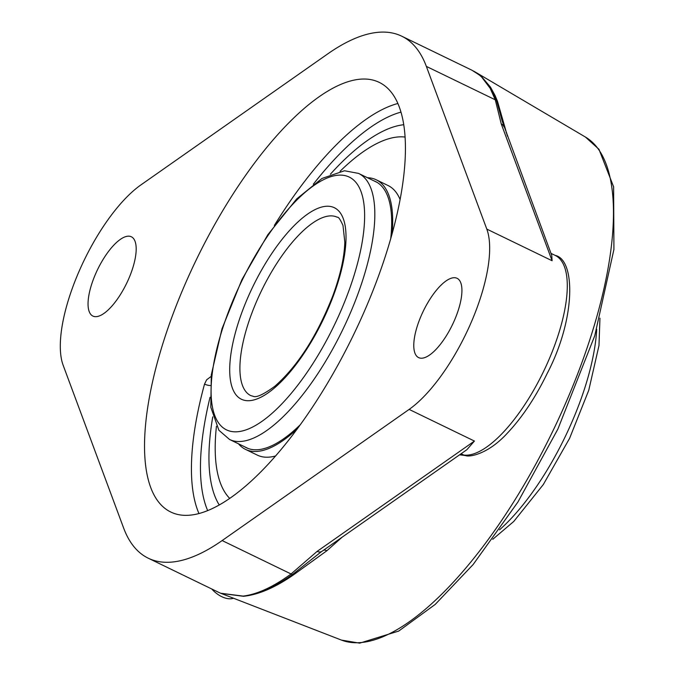 <?xml version="1.0" encoding="UTF-8"?>
<svg xmlns="http://www.w3.org/2000/svg" width="677" height="677" viewBox="0 0 677 677"><rect width="100%" height="100%" fill="white"/><g stroke="black" fill="none" stroke-linecap="round" stroke-linejoin="round"><path stroke-width="1.02" d="M507.437 136.145L497.493 101.347L495.065 95.482L490.503 87.147L481.575 76.636L474.958 71.855M341.47 640.095L359.673 643.15L398.711 631.074L435.218 604.417L473.13 564.542L517.956 501.97L557.856 429.142L594.761 335.733L613.921 249.424L613.624 186.818L598.959 149.287L585.377 137.016A279.669 102.041 115.9 0 1 558.034 420.087A279.669 102.041 115.9 0 1 350.779 642.422A279.669 102.041 115.9 0 1 341.47 640.095L221.117 593.433A6.533 6.034 -67.4 0 1 220.981 593.382L243.534 596.293C258.496 594.736 275.192 587.568 293.606 574.781L326.847 550.756L341.767 537.521A289.663 105.688 -64.1 0 0 341.97 537.31M320.517 552.373L292.549 574.46C274.481 587.323 258.14 594.601 243.534 596.293A6.533 5.966 82.8 0 1 243.102 596.107L220.694 593.247L218.527 592.273M474.365 71.508L481.254 76.425L489.877 86.715L496.588 100.695L502.207 121.141M503.976 126.827A6.533 5.738 159.6 0 0 503.967 126.811A6.533 5.738 159.6 0 0 501.242 123.883L552.093 260.738L551.772 255.483L502.182 121.073M401.706 36.177A293.793 107.203 115.9 0 1 426.349 66.388L486.797 229.088A110.173 40.197 115.9 0 1 471.26 322.218A110.173 40.197 115.9 0 1 409.136 409.407L222.141 540.559A293.793 107.203 115.9 0 1 148.255 558.203A293.793 107.203 115.9 0 1 123.612 527.992L63.164 365.292A110.173 40.197 115.9 0 1 78.71 272.162A110.173 40.197 115.9 0 1 140.824 184.973L327.82 53.83A293.793 107.203 115.9 0 1 401.706 36.177L471.971 70.239L479.316 74.969L481.719 77.127L490.148 88.264L495.268 99.798L501.242 123.883M466.859 449.714L474.433 441.065L317.132 551.383A6.533 5.086 55 0 0 322.066 551.256A6.533 5.086 55 0 0 322.083 551.247L466.859 449.714M211.097 376.454L206.612 379.831L204.53 384.096A238.769 87.121 -64.1 0 0 198.987 513.589M210.276 385.518A6.533 2.776 15.3 0 1 204.53 384.096M219.289 505.034A216.733 79.082 115.9 0 1 212.756 416.854A216.733 79.082 115.9 0 0 219.289 505.034M330.384 174.217A216.733 79.082 115.9 0 1 403.67 124.737A216.733 79.082 115.9 0 0 330.384 174.217M368.813 79.311A238.769 87.121 115.9 0 1 379.145 82.34A238.769 87.121 115.9 0 1 359.589 322.007A238.769 87.121 115.9 0 1 181.148 515.07A238.769 87.121 115.9 0 1 170.816 512.04A238.769 87.121 115.9 0 1 190.372 272.374A238.769 87.121 115.9 0 1 368.813 79.311M317.132 551.383L291.059 573.969C273.28 586.934 257.294 594.313 243.102 596.107M421.145 315.829A44.073 16.079 115.9 0 1 457.077 278.306A44.073 16.079 115.9 0 1 452.321 324.968A44.073 16.079 115.9 0 1 418.623 357.608A44.073 16.079 115.9 0 1 421.145 315.829M95.415 274.295A44.073 16.079 115.9 0 1 131.338 236.772A44.073 16.079 115.9 0 1 126.582 283.435A44.073 16.079 115.9 0 1 92.893 316.074A44.073 16.079 115.9 0 1 95.415 274.295M244.676 446.803A147.941 53.982 -64.1 0 0 246.36 447.725A147.941 53.982 -64.1 0 0 252.758 449.604A147.941 53.982 -64.1 0 0 300.563 424.462M390.739 238.448A147.941 53.982 -64.1 0 0 375.439 181.478A147.941 53.982 -64.1 0 0 373.67 180.734M238.473 443.799A149.812 54.659 -64.1 0 0 245.539 449.401A149.812 54.659 -64.1 0 0 252.022 451.305A149.812 54.659 -64.1 0 0 297.491 428.668M392.144 233.43A149.812 54.659 -64.1 0 0 376.251 179.803A149.812 54.659 -64.1 0 0 369.769 177.899A149.812 54.659 -64.1 0 0 367.467 177.721M404.998 137.05A202.415 73.861 -64.1 0 0 340.066 171.289M216.445 426.265A202.415 73.861 -64.1 0 0 229.782 498.45M245.539 449.401L257.37 455.139A149.812 54.659 -64.1 0 0 263.844 457.034A149.812 54.659 -64.1 0 0 275.708 455.926M400.056 199.444A149.812 54.659 -64.1 0 0 388.073 185.532L376.251 179.803M211.783 589.007A19.159 10.984 41.8 0 0 221.717 596.657A19.159 10.984 41.8 0 0 233.455 598.231M222.141 540.559L291.059 573.969A6.533 5.12 53.8 0 0 292.549 574.46A6.533 5.044 -124.9 0 1 293.606 574.781M326.847 550.756A6.533 3.969 53 0 0 323.462 550.283M506.134 132.65A6.533 4.883 167 0 0 506.76 133.005M497.493 101.347A6.533 5.712 -20.3 0 1 496.588 100.695A6.533 5.78 160.9 0 0 495.268 99.798L426.349 66.388M461.113 453.751L463.796 455.054L459.954 454.563M463.796 455.054A6.533 6.034 97.3 0 0 465.539 455.57C468.662 457.203 487.465 454.986 507.589 432.916C522.289 417.269 535.473 397.484 547.143 373.569C576.025 318.325 575.543 259.519 555.157 255.381A110.173 40.197 115.9 0 1 546.136 365.969A110.173 40.197 115.9 0 1 463.796 455.054M486.797 229.088L552.093 260.738M409.136 409.407L474.433 441.065M207.695 510.661A232.245 84.743 115.9 0 1 210.039 397.264M313.324 184.229A232.245 84.743 115.9 0 1 400.911 112.145M397.805 103.505A238.769 87.121 -64.1 0 0 274.354 225.449M250.82 395.622A99.113 36.16 115.9 0 1 258.936 296.137A99.113 36.16 115.9 0 1 333.008 215.997A99.113 36.16 115.9 0 1 337.298 217.258C338.382 216.716 340.277 219.45 342.985 225.458L344.813 242.07C344.39 257.116 340.438 274.921 332.949 295.477C317.158 335.809 297.778 366.079 274.803 386.279C263.505 394.505 256.287 397.839 253.147 396.29L250.82 395.622M246.064 400.598A106.458 38.843 -64.1 0 0 343.764 259.342A106.458 38.843 -64.1 0 0 273.88 250.431A106.458 38.843 -64.1 0 0 246.064 400.598M232.685 431.664A140.503 51.266 115.9 0 1 269.387 233.472A140.503 51.266 115.9 0 1 361.636 245.226A140.503 51.266 115.9 0 1 232.685 431.664M235.951 441.353A147.848 53.948 -64.1 0 0 346.446 321.803A147.848 53.948 -64.1 0 0 358.556 173.405L344.491 170.756L321.956 178.466L296.644 198.953L267.821 234.724L241.968 279.533L221.98 328.794L211.3 374.804L210.809 407.232L218.899 430.259L229.554 439.475A147.848 53.948 -64.1 0 0 235.951 441.353M596.716 329.352A147.848 53.948 115.9 0 1 499.499 529.863M585.377 137.016L475.423 72.126M320.399 552.466L319.764 552.948M475.178 71.982L476.244 72.634M459.598 454.809L465.539 455.57M473.46 71.009L476.286 72.667M220.186 593.035L220.77 593.28M550.985 253.359L555.157 255.381M322.066 551.256L319.722 552.974M148.255 558.203L218.519 592.265M229.554 439.475L248.12 448.479M358.556 173.405L377.123 182.401M599.949 318.182L598.984 345.541L588.745 390.316L569.577 438.374L543.293 484.571L513.775 521.451L492.738 539.315"/></g></svg>
